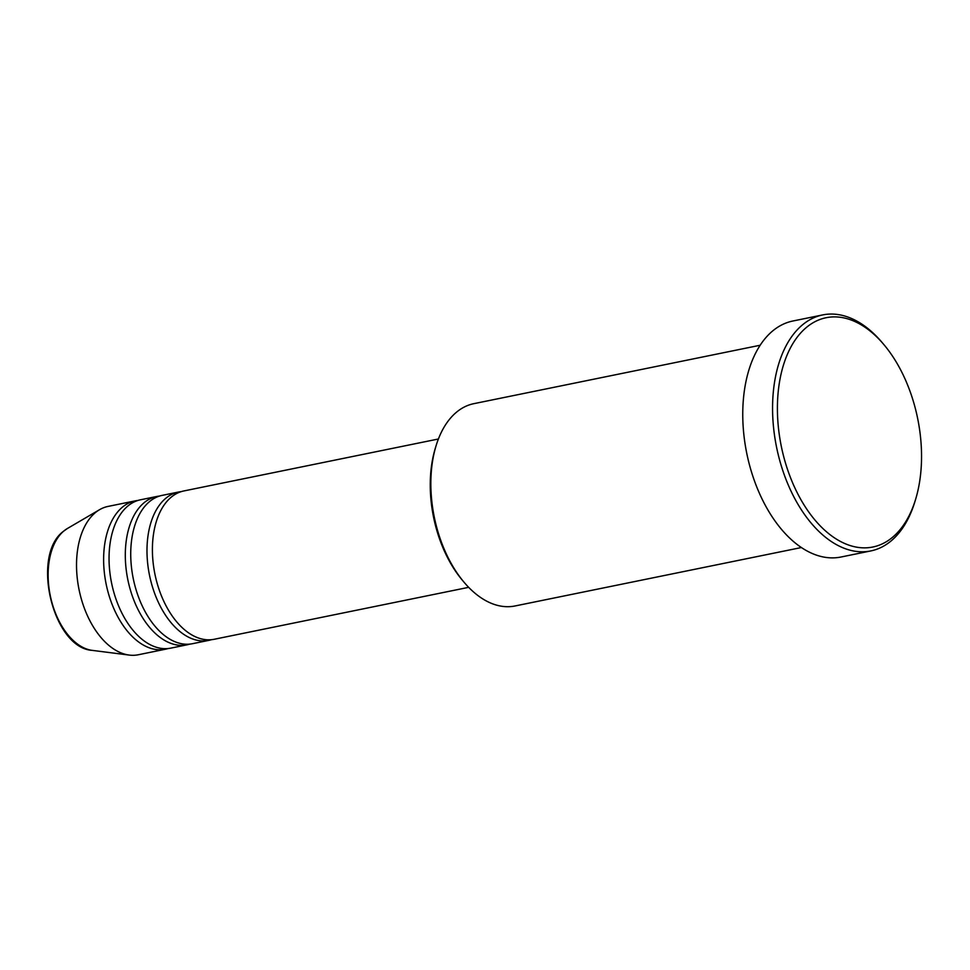 <?xml version="1.0" encoding="UTF-8"?>
<svg xmlns="http://www.w3.org/2000/svg" width="970" height="970" viewBox="0 0 970 970"><rect width="100%" height="100%" fill="white"/><g stroke="black" fill="none" stroke-linecap="round" stroke-linejoin="round"><path stroke-width="1.45" d="M438.404 438.998L183.9 490.941A75.696 45.032 78.5 0 0 170.878 497.464A75.696 45.032 78.5 0 0 157.867 585.734A75.696 45.032 78.5 0 0 214.176 639.279L468.68 587.335M181.22 491.632A75.696 45.032 78.5 0 0 178.48 492.045A75.696 45.032 78.5 0 0 165.458 498.568A75.696 45.032 78.5 0 0 152.448 586.838A75.696 45.032 78.5 0 0 208.756 640.382A75.696 45.032 78.5 0 0 211.436 639.691M178.48 492.045L162.22 495.367A75.696 45.032 78.5 0 0 149.198 501.89A75.696 45.032 78.5 0 0 136.188 590.148A75.696 45.032 78.5 0 0 192.496 643.704L208.756 640.382M159.541 496.058A75.696 45.032 78.5 0 0 156.8 496.47A75.696 45.032 78.5 0 0 143.778 502.993A75.696 45.032 78.5 0 0 130.768 591.263A75.696 45.032 78.5 0 0 187.077 644.807A75.696 45.032 78.5 0 0 189.756 644.116M156.8 496.47L140.541 499.78A75.696 45.032 78.5 0 0 127.519 506.304A75.696 45.032 78.5 0 0 114.508 594.574A75.696 45.032 78.5 0 0 170.817 648.13L187.077 644.807M137.861 500.484A75.696 45.032 78.5 0 0 135.121 500.896A75.696 45.032 78.5 0 0 122.099 507.419A75.696 45.032 78.5 0 0 109.089 595.689A75.696 45.032 78.5 0 0 165.397 649.233A75.696 45.032 78.5 0 0 168.077 648.542M463.805 581.939L462.12 579.927A99.789 59.352 -101.5 0 1 435.275 448.395L436.039 445.873A103.232 61.401 78.5 0 0 463.805 581.939A103.232 61.401 78.5 0 0 515.082 605.959L801.438 547.529M760.153 345.247L473.796 403.678A103.232 61.401 78.5 0 0 456.045 412.577A103.232 61.401 78.5 0 0 436.039 445.873M805.949 327.824A116.994 69.585 78.5 0 0 792.005 481.387A116.994 69.585 78.5 0 0 892.982 536.919A116.994 69.585 78.5 0 0 915.656 499.174A116.994 69.585 78.5 0 0 884.191 344.968A116.994 69.585 78.5 0 0 805.949 327.824M915.656 499.174L914.892 501.696A120.425 71.634 -101.5 0 1 891.551 540.545A120.425 71.634 -101.5 0 1 870.842 550.924A120.425 71.634 -101.5 0 1 781.262 465.733A120.425 71.634 -101.5 0 1 801.96 325.302A120.425 71.634 -101.5 0 1 822.681 314.923A120.425 71.634 -101.5 0 1 882.494 342.956L884.191 344.968M822.681 314.923L792.866 321.009A120.425 71.634 78.5 0 0 772.144 331.388A120.425 71.634 78.5 0 0 751.447 471.808A120.425 71.634 78.5 0 0 841.026 557.01L870.842 550.924M135.121 500.896L108.022 506.425A75.696 45.032 78.5 0 0 99.57 509.686A75.696 45.032 78.5 0 0 94.999 512.948A75.696 45.032 78.5 0 0 80.013 593.955A75.696 45.032 78.5 0 0 129.24 655.077A75.696 45.032 78.5 0 0 138.298 654.762L165.397 649.233M63.608 531.208A63.474 37.757 78.5 0 0 51.046 599.133A63.474 37.757 78.5 0 0 92.332 650.385C52.889 648.227 30.725 555.592 63.317 531.414L67.451 528.468A63.474 37.757 78.5 0 0 63.608 531.208M92.332 650.385L129.24 655.077M67.451 528.468L99.57 509.686"/></g></svg>
